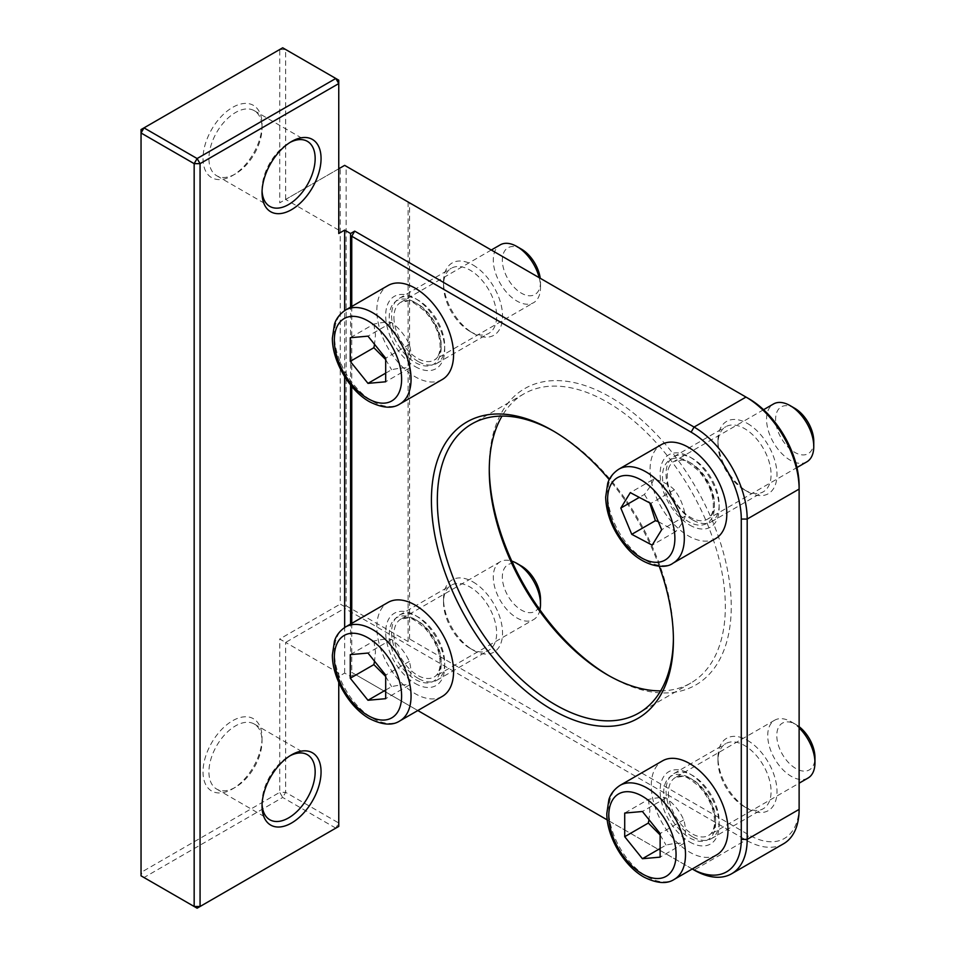 <?xml version="1.0" encoding="UTF-8"?>
<svg xmlns="http://www.w3.org/2000/svg" width="956" height="956" viewBox="0 0 956 956"><rect width="100%" height="100%" fill="white"/><g stroke="black" fill="none" stroke-linecap="round" stroke-linejoin="round"><path stroke-width="0.72" stroke-dasharray="4.78 3.58" d="M806.864 461.82A33.388 19.275 60 0 1 776.188 446.799A33.388 19.275 60 0 1 769.245 408.188A33.388 19.275 60 0 1 773.476 403.994M715.578 538.61A54.253 31.321 60 0 1 665.735 514.209A54.253 31.321 60 0 1 654.466 451.459A54.253 31.321 60 0 1 661.325 444.648M794.687 408.26A26.983 15.583 -120 0 0 775.854 415.896A26.983 15.583 -120 0 0 788.664 447.719A26.983 15.583 -120 0 0 811.596 450.276A26.983 15.583 -120 0 0 813.771 441.314M658.278 521.57L675.796 531.512C681.09 525.143 684.245 519.992 685.273 516.073C683.755 506.094 680.11 497.335 674.327 489.819C669.654 484.979 662.843 481.37 653.904 479.004L630.291 492.627M674.327 489.819L650.713 503.442M685.273 516.073L661.672 529.708M675.796 531.512L652.183 545.147M653.904 479.004L650.737 485.803L644.416 494.443L639.301 497.395M644.416 494.443L649.745 502.928M689.635 841.925A41.729 24.091 -120 0 0 719.151 824.885A41.729 24.091 -120 0 0 689.635 773.774A41.729 24.091 -120 0 0 660.13 790.803A41.729 24.091 -120 0 0 689.635 841.925M808.035 778.041A33.388 19.275 60 0 1 782.307 769.09A33.388 19.275 60 0 1 767.74 735.499A33.388 19.275 60 0 1 774.647 720.215A33.388 19.275 60 0 1 791.341 721.864A33.388 19.275 60 0 1 799.12 727.875M799.12 726.668A26.983 15.583 -120 0 0 795.87 724.481A26.983 15.583 -120 0 0 776.786 735.499A26.983 15.583 -120 0 0 795.87 768.54A26.983 15.583 -120 0 0 814.954 757.534M716.761 854.831A54.253 31.321 60 0 1 674.96 840.3A54.253 31.321 60 0 1 651.275 785.701A54.253 31.321 60 0 1 662.508 760.857M660.13 848.498L666.033 845.08C674.064 843.323 679.967 842.798 683.731 843.503C685.87 834.409 685.87 826.534 683.731 819.89C679.967 811.321 674.064 803.984 666.033 797.866C662.257 797.161 656.354 797.698 648.323 799.455L624.71 813.078M666.033 797.866L642.42 811.501M683.731 819.89L660.13 833.524M683.731 843.503L660.13 857.138M648.323 799.455L649.901 810.341L648.993 819.674M660.13 834.947L666.033 845.08M415.191 366.578A41.729 24.091 -120 0 0 444.707 349.538A41.729 24.091 -120 0 0 415.191 298.427A41.729 24.091 -120 0 0 385.686 315.456A41.729 24.091 -120 0 0 415.191 366.578M539.196 277.67A33.388 19.275 60 0 1 540.51 287.409A33.388 19.275 60 0 1 533.591 302.694A33.388 19.275 60 0 1 507.875 293.743A33.388 19.275 60 0 1 493.296 260.151A33.388 19.275 60 0 1 500.215 244.867M521.426 249.134A26.983 15.583 -120 0 0 502.342 260.151A26.983 15.583 -120 0 0 521.426 293.193A26.983 15.583 -120 0 0 540.51 282.175A26.983 15.583 -120 0 0 540.236 278.268M540.51 282.175L540.51 287.409M442.317 379.484A54.253 31.321 60 0 1 400.516 364.953A54.253 31.321 60 0 1 376.831 310.353A54.253 31.321 60 0 1 388.064 285.509M385.686 373.139L391.59 369.733C399.62 367.976 405.523 367.451 409.288 368.156C411.427 359.05 411.427 351.187 409.288 344.542C405.523 335.974 399.62 328.637 391.59 322.519C387.813 321.814 381.91 322.339 373.88 324.096L350.266 337.731M391.59 322.519L367.976 336.154M409.288 344.542L385.686 358.177M409.288 368.156L385.686 381.779M373.88 324.096L375.457 334.994L374.549 344.327M385.686 359.587L391.59 369.733M415.191 683.468A41.729 24.091 -120 0 0 444.707 666.44A41.729 24.091 -120 0 0 415.191 615.329A41.729 24.091 -120 0 0 385.686 632.358A41.729 24.091 -120 0 0 415.191 683.468M539.949 609.892A33.388 19.275 60 0 1 533.591 619.596A33.388 19.275 60 0 1 507.875 610.645A33.388 19.275 60 0 1 493.296 577.042A33.388 19.275 60 0 1 500.215 561.758A33.388 19.275 60 0 1 511.783 561.112M521.426 566.036A26.983 15.583 -120 0 0 502.342 577.042A26.983 15.583 -120 0 0 521.426 610.095A26.983 15.583 -120 0 0 540.51 599.077M442.317 696.386A54.253 31.321 60 0 1 400.516 681.843A54.253 31.321 60 0 1 376.831 627.255A54.253 31.321 60 0 1 388.064 602.411M385.686 690.041L391.59 686.635C399.62 684.878 405.523 684.353 409.288 685.058C411.427 675.952 411.427 668.089 409.288 661.444C405.523 652.876 399.62 645.527 391.59 639.421C387.813 638.716 381.91 639.241 373.88 640.998L350.266 654.633M391.59 639.421L367.976 653.056M409.288 661.444L385.686 675.079M409.288 685.058L385.686 698.681M373.88 640.998L375.457 651.896L374.549 661.229M385.686 676.49L391.59 686.635M344.662 606.63L340.24 604.084L340.24 167.921L344.662 165.364L346.144 166.213L346.144 605.781L344.662 606.63L344.662 608.339L285.641 642.42L279.738 639.002L340.24 604.084M340.24 167.921L279.738 202.839L279.738 49.509L141.046 129.574L141.046 872.422L279.738 792.345L279.738 639.002M262.04 737.829A41.729 24.091 -60 0 1 232.523 788.939A41.729 24.091 -60 0 1 203.019 771.898A41.729 24.091 -60 0 1 232.523 720.788A41.729 24.091 -60 0 1 262.04 737.829L262.04 741.235A37.559 21.689 120 0 0 254.26 724.039A37.559 21.689 120 0 0 216.701 745.728A37.559 21.689 120 0 0 216.701 789.094A37.559 21.689 120 0 0 235.475 787.23A37.559 21.689 120 0 0 262.04 741.235M262.04 124.471A41.729 24.091 -60 0 1 232.523 175.581A41.729 24.091 -60 0 1 203.019 158.541A41.729 24.091 -60 0 1 232.523 107.431A41.729 24.091 -60 0 1 262.04 124.471L262.04 127.877A37.559 21.689 120 0 0 254.26 110.681A37.559 21.689 120 0 0 216.701 132.37A37.559 21.689 120 0 0 216.701 175.737A37.559 21.689 120 0 0 235.475 173.873A37.559 21.689 120 0 0 262.04 127.877M346.144 605.781L408.116 641.56L409.586 639.002L748.954 834.935A70.947 40.965 -120 0 0 799.12 805.968L799.12 485.66M783.562 843.766A75.118 43.367 60 0 1 746.003 840.049L344.662 608.339M748.954 398.772L346.144 166.213M799.12 809.385L799.12 805.968M409.586 639.002L409.586 202.839M473.029 265.027A41.729 24.091 60 0 1 502.545 316.137A41.729 24.091 60 0 1 473.029 333.178A41.729 24.091 60 0 1 443.524 282.068A41.729 24.091 60 0 1 473.029 265.027M747.473 740.374A41.729 24.091 60 0 1 776.989 791.496A41.729 24.091 60 0 1 747.473 808.525A41.729 24.091 60 0 1 717.968 757.415A41.729 24.091 60 0 1 747.473 740.374M489.269 468.643A171.112 98.791 60 0 1 489.269 466.922A171.112 98.791 60 0 1 610.251 397.075A171.112 98.791 60 0 1 731.244 606.63A171.112 98.791 60 0 1 610.251 676.49A171.112 98.791 60 0 1 608.769 675.617M747.473 423.472A41.729 24.091 60 0 1 776.989 474.594A41.729 24.091 60 0 1 747.473 491.623A41.729 24.091 60 0 1 717.968 440.513A41.729 24.091 60 0 1 747.473 423.472M473.029 581.929A41.729 24.091 60 0 1 502.545 633.039A41.729 24.091 60 0 1 473.029 650.08A41.729 24.091 60 0 1 443.524 598.97A41.729 24.091 60 0 1 473.029 581.929M691.116 868.335L692.252 868.98A70.947 40.965 60 0 1 691.116 868.335L607.263 819.925M338.759 673.084L285.641 642.42L285.641 792.345L279.738 792.345L282.689 797.459L285.641 792.345L338.759 823.008L335.807 828.123L338.759 826.426L338.759 673.084L338.759 676.49L344.662 673.084L350.565 676.49L354.7 674.1L351.748 672.403L417.808 710.535M354.7 674.1L694.068 870.032L746.003 840.049L748.954 834.935M351.748 306.482L351.748 386.451M351.748 623.384L351.748 672.403M689.635 525.023A41.729 24.091 -120 0 0 719.151 507.983A41.729 24.091 -120 0 0 689.635 456.872A41.729 24.091 -120 0 0 660.13 473.913A41.729 24.091 -120 0 0 689.635 525.023M659.222 566.215A171.112 98.791 -120 0 0 609.247 479.649M335.807 828.123L282.689 797.459L143.998 877.536L141.046 872.422L141.046 875.827L197.115 908.2L335.807 828.123M279.738 49.509L285.641 49.509L282.689 47.8L279.738 49.509M338.759 233.515L338.759 80.173L285.641 49.509L285.641 199.434L279.738 202.839M338.759 230.097L285.641 199.434L338.759 168.77M338.759 676.49L338.759 682.393M344.662 673.084L344.662 627.506M344.662 376.664L344.662 310.604M408.116 201.991L408.116 641.56M262.075 804.199A37.559 21.689 -60 0 1 262.04 802.562A37.559 21.689 -60 0 1 288.593 756.566A37.559 21.689 -60 0 1 290.026 755.778M262.075 190.853A37.559 21.689 -60 0 1 262.04 189.216A37.559 21.689 -60 0 1 288.593 143.209A37.559 21.689 -60 0 1 290.026 142.42M262.04 805.98L262.04 802.562M262.04 192.622L262.04 189.216M470.077 331.481A37.559 21.689 -120 0 0 488.863 333.333A37.559 21.689 -120 0 0 494.622 303.243A37.559 21.689 -120 0 0 470.077 270.142A37.559 21.689 -120 0 0 451.304 268.278A37.559 21.689 -120 0 0 443.524 285.474A37.559 21.689 -120 0 0 470.077 331.481L473.029 333.178M418.142 361.464A37.559 21.689 60 0 1 393.609 328.362A37.559 21.689 60 0 1 399.369 298.272A37.559 21.689 60 0 1 418.142 300.124A37.559 21.689 60 0 1 444.707 346.132A37.559 21.689 60 0 1 436.928 363.328A37.559 21.689 60 0 1 418.142 361.464M470.077 648.371A37.559 21.689 -120 0 0 488.863 650.235A37.559 21.689 -120 0 0 494.622 620.145A37.559 21.689 -120 0 0 470.077 587.044A37.559 21.689 -120 0 0 451.304 585.18A37.559 21.689 -120 0 0 443.524 602.376A37.559 21.689 -120 0 0 470.077 648.371L473.029 650.08M418.142 678.366A37.559 21.689 60 0 1 393.609 645.264A37.559 21.689 60 0 1 399.369 615.162A37.559 21.689 60 0 1 418.142 617.026A37.559 21.689 60 0 1 444.707 663.034A37.559 21.689 60 0 1 436.928 680.218A37.559 21.689 60 0 1 418.142 678.366M744.521 806.828A37.559 21.689 -120 0 0 763.306 808.68A37.559 21.689 -120 0 0 769.066 778.59A37.559 21.689 -120 0 0 744.521 745.489A37.559 21.689 -120 0 0 725.747 743.625A37.559 21.689 -120 0 0 717.968 760.821A37.559 21.689 -120 0 0 744.521 806.828L747.473 808.525M692.586 836.811A37.559 21.689 60 0 1 668.053 803.709A37.559 21.689 60 0 1 673.813 773.619A37.559 21.689 60 0 1 692.586 775.471A37.559 21.689 60 0 1 719.151 821.479A37.559 21.689 60 0 1 711.372 838.675A37.559 21.689 60 0 1 692.586 836.811M744.521 489.926A37.559 21.689 -120 0 0 763.306 491.79A37.559 21.689 -120 0 0 769.066 461.688A37.559 21.689 -120 0 0 744.521 428.587A37.559 21.689 -120 0 0 725.747 426.735A37.559 21.689 -120 0 0 717.968 443.919A37.559 21.689 -120 0 0 744.521 489.926L747.473 491.623M692.586 519.909A37.559 21.689 60 0 1 668.053 486.807A37.559 21.689 60 0 1 673.813 456.717A37.559 21.689 60 0 1 692.586 458.569A37.559 21.689 60 0 1 719.151 504.577A37.559 21.689 60 0 1 711.372 521.773A37.559 21.689 60 0 1 692.586 519.909M553.906 431.335A166.93 96.377 60 0 1 555.364 432.172L552.413 430.463L555.364 432.172A166.93 96.377 60 0 1 673.406 636.612A166.93 96.377 60 0 1 673.394 638.309M660.656 690.865A166.93 96.377 -120 0 0 690.77 683.05A166.93 96.377 -120 0 0 716.355 549.282A166.93 96.377 -120 0 0 607.299 402.177A166.93 96.377 -120 0 0 523.84 393.92A166.93 96.377 -120 0 0 502.008 416.087M350.565 676.49L350.565 624.065M350.565 385.017L350.565 307.163M676.418 511.245A36.722 21.199 60 0 1 665.448 464.437A36.722 21.199 60 0 1 700.497 472.013A36.722 21.199 60 0 1 711.467 518.809A36.722 21.199 60 0 1 676.418 511.245M669.905 465.548A33.388 19.275 -120 0 0 679.871 508.102A33.388 19.275 -120 0 0 707.512 519.18A33.388 19.275 -120 0 0 711.73 514.985A33.388 19.275 -120 0 0 704.799 476.375A33.388 19.275 -120 0 0 674.123 461.354A33.388 19.275 -120 0 0 669.905 465.548M618.831 469.181A54.253 31.321 -120 0 0 611.971 476.004A54.253 31.321 -120 0 0 628.176 545.147A54.253 31.321 -120 0 0 673.084 563.144M715.602 822.841A36.722 21.199 60 0 1 689.635 837.838A36.722 21.199 60 0 1 663.667 792.859A36.722 21.199 60 0 1 689.635 777.861A36.722 21.199 60 0 1 715.602 822.841M668.387 792.859A33.388 19.275 -120 0 0 692.001 833.74A33.388 19.275 -120 0 0 708.695 835.401A33.388 19.275 -120 0 0 715.602 820.117A33.388 19.275 -120 0 0 701.035 786.513A33.388 19.275 -120 0 0 675.306 777.575A33.388 19.275 -120 0 0 668.387 792.859M620.014 785.39A54.253 31.321 -120 0 0 608.781 810.234A54.253 31.321 -120 0 0 647.14 876.676A54.253 31.321 -120 0 0 674.267 879.365M441.158 347.494A36.722 21.199 60 0 1 415.191 362.479A36.722 21.199 60 0 1 389.223 317.5A36.722 21.199 60 0 1 415.191 302.514A36.722 21.199 60 0 1 441.158 347.494M393.944 317.5A33.388 19.275 -120 0 0 417.557 358.392A33.388 19.275 -120 0 0 434.251 360.054A33.388 19.275 -120 0 0 441.158 344.769A33.388 19.275 -120 0 0 426.591 311.166A33.388 19.275 -120 0 0 400.863 302.216A33.388 19.275 -120 0 0 393.944 317.5M345.57 310.043A54.253 31.321 -120 0 0 334.337 334.887A54.253 31.321 -120 0 0 372.697 401.329A54.253 31.321 -120 0 0 399.823 404.018M441.158 664.396A36.722 21.199 60 0 1 415.191 679.381A36.722 21.199 60 0 1 389.223 634.402A36.722 21.199 60 0 1 415.191 619.416A36.722 21.199 60 0 1 441.158 664.396M393.944 634.402A33.388 19.275 -120 0 0 417.557 675.295A33.388 19.275 -120 0 0 434.251 676.944A33.388 19.275 -120 0 0 441.158 661.672A33.388 19.275 -120 0 0 426.591 628.068A33.388 19.275 -120 0 0 400.863 619.118A33.388 19.275 -120 0 0 393.944 634.402M345.57 626.945A54.253 31.321 -120 0 0 334.337 651.789A54.253 31.321 -120 0 0 372.697 718.231A54.253 31.321 -120 0 0 399.823 720.92M763.557 409.718L674.123 461.354L680.983 460.195C683.074 459.059 688.929 462.608 698.549 470.83C709.125 483.15 714.036 495.674 713.272 508.425C712.459 513.993 710.535 517.578 707.512 519.18L796.946 467.544M774.647 720.215L675.306 777.575L682.166 776.415C684.257 775.28 690.113 778.829 699.732 787.051C710.308 799.371 715.207 811.895 714.455 824.646C713.642 830.214 711.718 833.799 708.695 835.401L799.12 783.191M795.87 724.481L791.341 721.864M491.288 250.018L400.863 302.216L407.722 301.068C409.813 299.933 415.669 303.482 425.289 311.704C435.864 324.012 440.776 336.548 440.011 349.287C439.198 354.867 437.274 358.452 434.251 360.054L533.591 302.694M500.215 561.758L400.863 619.118L407.722 617.97C409.813 616.835 415.669 620.384 425.289 628.606C435.864 640.914 440.776 653.45 440.011 666.189C439.198 671.769 437.274 675.354 434.251 676.944L533.591 619.596M235.475 787.23L232.523 788.939M216.701 789.094L269.819 819.758M254.26 724.039L307.378 754.702M235.475 173.873L232.523 175.581M216.701 175.737L269.819 206.4M254.26 110.681L307.378 141.345M288.593 756.566L291.544 754.858M288.593 143.209L291.544 141.512M443.524 285.474L443.524 282.068M436.928 363.328L488.863 333.333M399.369 298.272L451.304 268.278M443.524 602.376L443.524 598.97M436.928 680.218L488.863 650.235M399.369 615.162L451.304 585.18M717.968 760.821L717.968 757.415M711.372 838.675L763.306 808.68M673.813 773.619L725.747 743.625M717.968 443.919L717.968 440.513M711.372 521.773L763.306 491.79M673.813 456.717L725.747 426.735M692.586 458.569L689.635 456.872M719.151 504.577L719.151 507.983M692.586 775.471L689.635 773.774M719.151 821.479L719.151 824.885M418.142 617.026L415.191 615.329M444.707 663.034L444.707 666.44M418.142 300.124L415.191 298.427M444.707 346.132L444.707 349.538M673.406 636.612L673.406 640.03M523.84 393.92L471.906 423.902M690.77 683.05L638.835 713.033M607.299 674.781L610.251 676.49M489.269 470.328L489.269 466.922"/><path stroke-width="1.43" d="M763.557 409.718L773.476 403.994A33.388 19.275 60 0 1 790.17 405.643A33.388 19.275 60 0 1 813.771 446.536A33.388 19.275 60 0 1 811.082 457.625A33.388 19.275 60 0 1 806.864 461.82L796.946 467.544M618.831 469.181L661.325 444.648A54.253 31.321 60 0 1 711.168 469.049A54.253 31.321 60 0 1 722.449 531.787A54.253 31.321 60 0 1 715.578 538.61L673.084 563.144A54.253 31.321 -120 0 0 679.955 556.32A54.253 31.321 -120 0 0 668.674 493.583A54.253 31.321 -120 0 0 618.831 469.181C610.155 474.881 608.255 481.776 607.729 483.294L605.65 497.228C606.331 514.447 612.868 530.676 625.272 545.888C640.472 565.199 663.811 570.505 673.084 563.144M813.771 446.536L813.771 441.314A26.983 15.583 -120 0 0 794.687 408.26L790.17 405.643M661.672 529.708L652.183 545.147L631.761 534.332L620.814 508.078L630.291 492.627L650.713 503.442L661.672 529.708M631.761 534.332L655.374 520.697L658.278 521.57M639.301 497.395L620.814 508.078M649.745 502.928L655.374 520.697M799.12 727.875A33.388 19.275 60 0 1 814.954 762.757A33.388 19.275 60 0 1 808.035 778.041L799.12 783.191M814.954 762.757L814.954 757.534A26.983 15.583 -120 0 0 799.12 726.668M660.13 833.524L660.13 857.138L642.42 858.715L624.71 836.691L624.71 813.078L642.42 811.501L660.13 833.524M620.014 785.39L662.508 760.857A54.253 31.321 60 0 1 704.321 775.4A54.253 31.321 60 0 1 727.994 829.999A54.253 31.321 60 0 1 716.761 854.831L674.267 879.365A54.253 31.321 -120 0 0 685.5 854.533A54.253 31.321 -120 0 0 661.827 799.933A54.253 31.321 -120 0 0 620.014 785.39C611.338 791.102 609.438 797.997 608.9 799.515L606.821 813.448C606.594 835.855 623.3 865.467 643.806 877.01C656.712 883.487 666.87 884.276 674.267 879.365M642.42 858.715L660.13 848.498M648.993 819.674L648.323 823.056L624.71 836.691M648.323 823.056L660.13 834.947M491.288 250.018L500.215 244.867A33.388 19.275 60 0 1 516.909 246.517A33.388 19.275 60 0 1 539.196 277.67M540.236 278.268A26.983 15.583 -120 0 0 521.426 249.134L516.909 246.517M385.686 358.177L385.686 381.779L367.976 383.368L350.266 361.344L350.266 337.731L367.976 336.154L385.686 358.177M345.57 310.043L388.064 285.509A54.253 31.321 60 0 1 429.877 300.053A54.253 31.321 60 0 1 453.562 354.652A54.253 31.321 60 0 1 442.317 379.484L399.823 404.018A54.253 31.321 -120 0 0 411.056 379.185A54.253 31.321 -120 0 0 387.383 324.586A54.253 31.321 -120 0 0 345.57 310.043C336.894 315.755 334.994 322.65 334.469 324.168L332.377 338.101C332.15 360.508 348.856 390.12 369.363 401.663C382.269 408.14 392.426 408.917 399.823 404.018M367.976 383.368L385.686 373.139M374.549 344.327L373.88 347.709L350.266 361.344M373.88 347.709L385.686 359.587M511.783 561.112A33.388 19.275 60 0 1 516.909 563.419A33.388 19.275 60 0 1 540.51 604.312A33.388 19.275 60 0 1 539.949 609.892M540.51 604.312L540.51 599.077A26.983 15.583 -120 0 0 521.426 566.036L516.909 563.419M385.686 675.079L385.686 698.681L367.976 700.27L350.266 678.234L350.266 654.633L367.976 653.056L385.686 675.079M345.57 626.945L388.064 602.411A54.253 31.321 60 0 1 429.877 616.955A54.253 31.321 60 0 1 453.562 671.542A54.253 31.321 60 0 1 442.317 696.386L399.823 720.92A54.253 31.321 -120 0 0 411.056 696.076A54.253 31.321 -120 0 0 387.383 641.488A54.253 31.321 -120 0 0 345.57 626.945C336.894 632.657 334.994 639.552 334.469 641.07L332.377 655.003C332.15 677.41 348.856 707.022 369.363 718.565C382.269 725.042 392.426 725.819 399.823 720.92M367.976 700.27L385.686 690.041M374.549 661.229L373.88 664.611L350.266 678.234M373.88 664.611L385.686 676.49M338.759 168.77L344.662 165.364L746.003 397.075A75.118 43.367 60 0 1 799.12 489.078L799.12 485.66A70.947 40.965 -120 0 0 748.954 398.772L746.003 397.075L694.068 427.057L354.7 231.125L350.565 233.515L344.662 230.097L338.759 233.515L338.759 83.578L335.807 78.464L338.759 80.173L338.759 83.578L200.067 163.655L194.164 163.655L197.115 158.541L200.067 163.655L200.067 906.491L197.115 908.2L194.164 906.491L200.067 906.491L338.759 826.426L338.759 682.393M741.282 519.06L747.186 519.06L799.12 489.078L799.12 809.385A75.118 43.367 60 0 1 783.562 843.766L731.627 873.76A75.118 43.367 -120 0 0 747.186 839.368L747.186 519.06A75.118 43.367 -120 0 0 694.068 427.057L691.116 432.172A70.947 40.965 60 0 1 741.282 519.06L741.282 839.368A70.947 40.965 60 0 1 692.264 868.98L694.068 870.032A75.118 43.367 -120 0 0 731.627 873.76M608.769 675.617A171.112 98.791 60 0 1 489.269 468.643M691.116 432.172L351.748 236.24L354.7 231.125M607.263 819.925L417.808 710.535M351.748 236.24L351.748 306.482M351.748 386.451L351.748 623.384M609.247 479.649A171.112 98.791 -120 0 0 552.413 430.463A171.112 98.791 -120 0 0 431.419 500.323A171.112 98.791 -120 0 0 552.413 709.878A171.112 98.791 -120 0 0 673.406 640.03A171.112 98.791 -120 0 0 659.222 566.215M194.164 906.491L141.046 875.827L141.046 129.574L143.998 127.877L141.046 132.992L194.164 163.655L194.164 906.491M197.115 158.541L143.998 127.877L282.689 47.8L335.807 78.464L197.115 158.541M344.662 627.506L344.662 376.664M344.662 310.604L344.662 230.097M262.04 805.98A41.729 24.091 120 0 0 291.544 823.008A41.729 24.091 120 0 0 321.061 771.898A41.729 24.091 120 0 0 291.544 754.858A41.729 24.091 120 0 0 262.04 805.98M262.04 192.622A41.729 24.091 120 0 0 291.544 209.663A41.729 24.091 120 0 0 321.061 158.541A41.729 24.091 120 0 0 291.544 141.512A41.729 24.091 120 0 0 262.04 192.622M290.026 755.778A37.559 21.689 -60 0 1 307.378 754.702A37.559 21.689 -60 0 1 315.157 771.898A37.559 21.689 -60 0 1 298.762 809.696A37.559 21.689 -60 0 1 269.819 819.758A37.559 21.689 -60 0 1 262.075 804.199M290.026 142.42A37.559 21.689 -60 0 1 307.378 141.345A37.559 21.689 -60 0 1 315.157 158.541A37.559 21.689 -60 0 1 298.762 196.339A37.559 21.689 -60 0 1 269.819 206.4A37.559 21.689 -60 0 1 262.075 190.853M673.394 638.309A166.93 96.377 60 0 1 638.835 713.033A166.93 96.377 60 0 1 471.894 616.656A166.93 96.377 60 0 1 471.906 423.902A166.93 96.377 60 0 1 553.906 431.335M502.008 416.087A166.93 96.377 -120 0 0 489.269 470.328A166.93 96.377 -120 0 0 607.299 674.781A166.93 96.377 -120 0 0 660.656 690.865M350.565 624.065L350.565 385.017M350.565 307.163L350.565 233.515M625.642 544.299A47.573 27.473 60 0 1 611.434 483.664A47.573 27.473 60 0 1 656.832 493.475A47.573 27.473 60 0 1 671.052 554.11A47.573 27.473 60 0 1 625.642 544.299M642.42 873.951A47.573 27.473 60 0 1 608.781 815.683A47.573 27.473 60 0 1 642.42 796.264A47.573 27.473 60 0 1 676.059 854.533A47.573 27.473 60 0 1 642.42 873.951M367.976 398.604A47.573 27.473 60 0 1 334.337 340.336A47.573 27.473 60 0 1 367.976 320.917A47.573 27.473 60 0 1 401.616 379.185A47.573 27.473 60 0 1 367.976 398.604M367.976 715.506A47.573 27.473 60 0 1 334.337 657.238A47.573 27.473 60 0 1 367.976 637.807A47.573 27.473 60 0 1 401.616 696.076A47.573 27.473 60 0 1 367.976 715.506M741.282 839.368L747.186 839.368L799.12 809.385"/></g></svg>
